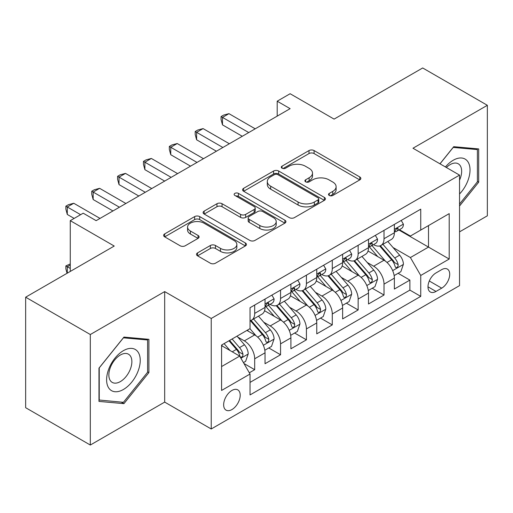 <?xml version="1.0" encoding="UTF-8"?>
<svg xmlns="http://www.w3.org/2000/svg" width="513" height="513" viewBox="0 0 513 513"><rect width="100%" height="100%" fill="white"/><g stroke="black" fill="none" stroke-linecap="round" stroke-linejoin="round"><path stroke-width="0.77" d="M329.256 195.466A2.514 1.449 0 0 0 332.809 195.466L359.786 179.89A3.591 2.071 0 0 0 360.838 178.428A3.591 2.071 0 0 0 359.786 176.959L314.084 150.572A3.591 2.071 0 0 0 309.006 150.572L282.035 166.148A2.514 1.449 0 0 0 281.297 167.174A2.514 1.449 0 0 0 282.035 168.2A2.514 1.449 0 0 0 285.587 168.2L289.075 166.186A11.491 6.631 0 0 1 305.325 166.186L309.134 168.386A11.491 6.631 0 0 1 312.5 173.073A11.491 6.631 0 0 1 309.134 177.767L305.645 179.781A2.514 1.449 0 0 0 304.908 180.807A2.514 1.449 0 0 0 305.645 181.833A2.514 1.449 0 0 0 309.198 181.833L312.686 179.819A11.491 6.631 0 0 1 328.936 179.819L332.745 182.019A11.491 6.631 0 0 1 336.111 186.706A11.491 6.631 0 0 1 332.745 191.4L329.256 193.414A2.514 1.449 0 0 0 328.519 194.44A2.514 1.449 0 0 0 329.256 195.466L329.256 193.414M231.927 409.566A11.703 6.759 120 0 0 239.577 399.255A11.703 6.759 120 0 0 237.782 389.874A11.703 6.759 120 0 0 231.927 390.451A11.703 6.759 120 0 0 224.284 400.768A11.703 6.759 120 0 0 226.073 410.15A11.703 6.759 120 0 0 231.927 409.566M197.55 252.89A3.591 2.071 0 0 0 196.498 254.352A3.591 2.071 0 0 0 197.55 255.82L210.375 263.22A3.591 2.071 0 0 0 215.447 263.22L245.406 245.926A3.591 2.071 0 0 0 246.458 244.457A3.591 2.071 0 0 0 245.406 242.995L199.711 216.608A3.591 2.071 0 0 0 194.632 216.608L164.673 233.909A3.591 2.071 0 0 0 163.621 235.371A3.591 2.071 0 0 0 164.673 236.839L180.159 245.778A3.591 2.071 0 0 0 185.238 245.778L198.056 238.378A3.591 2.071 0 0 0 199.108 236.91A3.591 2.071 0 0 0 198.056 235.448L190.381 231.01A9.606 5.547 0 0 1 187.566 227.092A9.606 5.547 0 0 1 193.497 221.969A9.606 5.547 0 0 1 203.962 223.168L234.05 240.539A9.606 5.547 0 0 1 236.859 244.457A9.606 5.547 0 0 1 230.933 249.581A9.606 5.547 0 0 1 220.462 248.382L215.447 245.483A3.591 2.071 0 0 0 210.375 245.483L197.55 252.89L197.55 255.82M459.545 231.863L487.35 215.806L487.35 105.3L422.686 67.966L334.098 119.112L290.127 93.725L277.193 101.196L290.127 108.66L96.136 220.661L83.202 213.19L70.268 220.661L70.268 271.435M90.314 334.527L90.314 445.034L164.679 402.102L164.679 291.596L90.314 334.527L25.65 297.194L114.239 246.048L70.268 220.661M164.679 291.596L211.234 318.47L459.545 175.113L459.545 285.619L211.234 428.983L211.234 318.47M487.35 105.3L412.984 148.231L459.545 175.113M289.332 217.634A3.591 2.071 0 0 0 294.411 217.634L324.37 200.339A3.591 2.071 0 0 0 325.422 198.871A3.591 2.071 0 0 0 324.37 197.409L278.668 171.021A3.591 2.071 0 0 0 273.589 171.021L243.63 188.322A3.591 2.071 0 0 0 242.578 189.784A3.591 2.071 0 0 0 243.63 191.253L289.332 217.634M235.877 196.011A2.514 1.449 0 0 1 238.43 196.364L238.43 193.375L284.888 220.199A3.591 2.071 0 0 1 285.94 221.667A3.591 2.071 0 0 1 284.888 223.129L254.929 240.43A3.591 2.071 0 0 1 249.85 240.43L204.155 214.043L204.155 211.112A3.591 2.071 0 0 0 203.103 212.581A3.591 2.071 0 0 0 204.155 214.043M204.155 211.112L216.973 203.712A3.591 2.071 0 0 1 222.052 203.712L240.584 214.408A3.591 2.071 0 0 0 245.663 214.408L254.166 209.503A3.591 2.071 0 0 0 255.218 208.034A3.591 2.071 0 0 0 254.166 206.566L234.871 195.427A2.514 1.449 0 0 1 234.133 194.401A2.514 1.449 0 0 1 235.685 193.061A2.514 1.449 0 0 1 238.43 193.375M90.314 445.034L25.65 407.7L25.65 297.194M249.324 372.791L254.692 369.693L243.957 363.499M237.846 337.124L244.342 340.876A14.633 8.445 60 0 1 254.692 358.792L265.035 352.822L265.035 363.723L280.553 354.759L268.786 347.968M263.714 322.19L270.21 325.941A14.633 8.445 60 0 1 280.553 343.857L290.903 337.887L290.903 348.789L306.421 339.83L294.654 333.033M289.582 307.255L296.072 311.006A14.633 8.445 60 0 1 306.421 328.929L316.765 322.953L316.765 333.854L332.283 324.896L320.516 318.098M315.444 292.327L321.94 296.072A14.633 8.445 60 0 1 332.283 313.994L342.633 308.018L342.633 318.919L358.151 309.961L346.384 303.17M341.312 277.392L347.808 281.143A14.633 8.445 60 0 1 358.151 299.06L368.501 293.09L368.501 303.991L384.019 295.026L384.019 284.125A14.633 8.445 -120 0 0 373.669 266.209L367.18 262.457M372.246 288.235L384.019 295.026M265.035 352.822A14.633 8.445 -120 0 0 254.692 334.899L246.926 330.417M290.903 337.887A14.633 8.445 -120 0 0 280.553 319.965L264.561 310.731M316.765 322.953A14.633 8.445 -120 0 0 306.421 305.036L290.422 295.796M342.633 308.018A14.633 8.445 -120 0 0 332.283 290.101L316.29 280.868M368.501 293.09A14.633 8.445 -120 0 0 358.151 275.167L342.158 265.933M441.699 269.639L436.005 272.929A11.337 6.547 120 0 0 428.599 282.919A11.337 6.547 120 0 0 430.336 292.006A11.337 6.547 120 0 0 436.005 291.442L441.699 288.159A11.337 6.547 120 0 0 449.106 278.168A11.337 6.547 120 0 0 447.368 269.081A11.337 6.547 120 0 0 441.699 269.639M221.584 366.558L239.686 356.105L250.036 374.028L250.036 394.933L420.743 296.373L420.743 275.468L410.4 257.545L393.041 247.523M250.036 374.028L221.584 390.451L221.584 345.057L250.036 328.628L250.036 307.723L420.743 209.163L420.743 230.068L449.196 213.639L449.196 259.039L420.743 275.468M270.075 304.356L270.21 304.433A14.633 8.445 60 0 0 277.527 305.158L287.87 299.188A14.633 8.445 -120 0 0 290.903 292.487L290.903 284.125M295.937 289.422L296.072 289.505A14.633 8.445 60 0 0 303.388 290.23L313.738 284.253A14.633 8.445 -120 0 0 316.765 277.559L316.765 269.19M321.805 274.493L321.94 274.57A14.633 8.445 60 0 0 329.256 275.295L339.6 269.319A14.633 8.445 -120 0 0 342.633 262.624L342.633 254.262M347.673 259.559L347.808 259.636A14.633 8.445 60 0 0 355.124 260.36L365.468 254.39A14.633 8.445 -120 0 0 368.501 247.689L368.501 239.327M250.036 382.39L409.881 290.101L409.881 280.098L394.362 289.056L394.362 278.155A14.633 8.445 -120 0 0 384.019 260.232L368.02 250.998M373.535 244.624L373.669 244.701A14.633 8.445 -120 0 0 380.986 245.426A14.633 8.445 -120 0 0 384.019 238.731L384.019 230.369M380.986 245.426L391.336 239.456A14.633 8.445 -120 0 0 394.362 232.755L394.362 224.393M254.692 305.03L254.692 313.398A14.633 8.445 60 0 1 251.659 320.093A14.633 8.445 60 0 1 250.036 320.683M251.659 320.093L262.008 314.123A14.633 8.445 -120 0 0 265.035 307.422L265.035 299.06M280.553 290.101L280.553 298.463A14.633 8.445 60 0 1 277.527 305.158M306.421 275.167L306.421 283.529A14.633 8.445 60 0 1 303.388 290.23M332.283 260.232L332.283 268.594A14.633 8.445 60 0 1 329.256 275.295M358.151 245.297L358.151 253.659A14.633 8.445 60 0 1 355.124 260.36M358.151 299.06L358.151 309.961M332.283 313.994L332.283 324.896M306.421 328.929L306.421 339.83M280.553 343.857L280.553 354.759M254.692 358.792L254.692 369.693M239.686 356.105L221.584 345.653M410.4 257.545L428.509 247.093L428.509 225.585L449.196 213.639M398.883 229.991L449.196 259.039M399.403 229.689L410.4 236.044L420.743 230.068M164.679 402.102L211.234 428.983M277.193 101.196L277.193 116.124M398.114 273.301L409.881 280.098M409.881 290.101L420.743 296.373M459.545 206.008L478.687 182.198L478.687 148.917L453.723 146.686L439.962 163.807M98.977 401.416L123.941 403.648L148.898 372.598L148.898 339.317L123.941 337.086L98.977 368.135L98.977 401.416M477.391 181.448L478.687 182.198M147.603 371.848L148.898 372.598M121.299 402.121L123.941 403.648M330.257 195.819L332.745 194.382A11.491 6.631 0 0 0 336.111 189.695L336.111 186.706M312.5 173.073L312.5 176.062A11.491 6.631 0 0 1 309.134 180.749L306.646 182.186M359.735 179.916L314.084 153.56A3.591 2.071 0 0 0 309.006 153.56L283.035 168.559M324.319 200.365L278.668 174.01A3.591 2.071 0 0 0 273.589 174.01L243.681 191.278M318.022 199.897A2.514 1.449 0 0 0 318.759 198.871A2.514 1.449 0 0 0 318.022 197.845L277.905 174.689A2.514 1.449 0 0 0 274.352 174.689L270.672 176.812A11.491 6.631 0 0 0 267.305 181.506A11.491 6.631 0 0 0 270.672 186.193L298.091 202.026A11.491 6.631 0 0 0 314.341 202.026L318.022 199.897L318.022 202.885A2.514 1.449 0 0 0 318.759 201.859L318.759 198.871M267.305 181.506L267.305 184.488A11.491 6.631 0 0 0 270.672 189.182L270.672 186.193M318.022 202.885L314.341 205.014A11.491 6.631 0 0 1 298.091 205.014L270.672 189.182M204.2 214.075L216.973 206.694L216.973 203.712M255.218 208.034L255.218 211.023A3.591 2.071 0 0 1 254.166 212.485L245.663 217.397A3.591 2.071 0 0 1 240.584 217.397L222.052 206.694A3.591 2.071 0 0 0 216.973 206.694M238.43 196.364L284.843 223.161M259.815 225.515A9.606 5.547 0 0 0 270.28 226.714A9.606 5.547 0 0 0 276.212 221.59A9.606 5.547 0 0 0 273.397 217.672L262.797 211.555A3.591 2.071 0 0 0 257.725 211.555L249.215 216.46A3.591 2.071 0 0 0 248.164 217.929A3.591 2.071 0 0 0 249.215 219.397L259.815 225.515L259.815 228.503A9.606 5.547 0 0 0 270.28 229.702A9.606 5.547 0 0 0 276.212 224.579L276.212 221.59M248.164 217.929L248.164 220.917A3.591 2.071 0 0 0 249.215 222.379L249.215 219.397M259.815 228.503L249.215 222.379M236.859 244.457L236.859 247.446A9.606 5.547 0 0 1 230.933 252.569A9.606 5.547 0 0 1 220.462 251.37L215.447 248.472A3.591 2.071 0 0 0 210.375 248.472L197.601 255.846M187.566 227.092L187.566 230.074A9.606 5.547 0 0 0 190.381 233.999L190.381 231.01M198.012 238.404L190.381 233.999M245.361 245.951L199.711 219.596A3.591 2.071 0 0 0 194.632 219.596L164.718 236.865M394.144 275.59L400.833 271.73L403.417 264.266A9.696 5.598 -120 0 0 399.64 255.166L387.822 241.482M385.455 261.181L371.951 245.541M377.767 256.628L369.931 247.548A23.226 13.409 -120 0 0 369.206 246.74M379.671 245.951L391.624 259.79A9.696 5.598 60 0 1 395.081 266.471L395.786 267.619L397.094 267.433L397.973 266.369L398.184 264.676A9.696 5.598 -120 0 0 394.728 258.001L382.91 244.316M380.37 245.727L393.215 260.598A4.938 2.854 60 0 1 394.459 262.528L398.184 264.676M401.217 220.436L403.417 224.245A9.696 5.598 60 0 1 401.41 228.535L396.491 231.369A9.696 5.598 -120 0 0 398.184 229.138L397.979 228.279L396.767 228.516L395.081 230.927A9.696 5.598 60 0 1 394.362 232.306M248.741 132.553L222.488 117.394L228.952 113.662L255.205 128.821M394.689 231.825L394.728 231.825A9.696 5.598 -120 0 0 396.491 231.369M242.271 136.285L222.488 124.864L222.488 117.394L221.065 116.573L223.649 115.079L228.952 113.662M222.488 124.864L221.065 119.561L221.065 116.573M459.545 193.991A23.778 13.729 120 0 0 469.709 166.411A23.778 13.729 120 0 0 453.21 160.255A23.778 13.729 120 0 0 445.419 166.956M459.545 180.146A16.275 9.401 120 0 0 458.282 163.801A16.275 9.401 120 0 0 450.145 164.609A16.275 9.401 120 0 0 446.381 167.514M440.013 163.833L453.21 147.423L477.391 149.584L477.391 181.826L459.545 204.033M475.788 148.655L477.391 149.584M137.984 371.367A23.778 13.729 120 0 0 131.828 348.404A23.778 13.729 120 0 0 108.859 368.77A23.778 13.729 120 0 0 115.015 391.733A23.778 13.729 120 0 0 137.984 371.367M130.328 369.193A16.275 9.401 120 0 0 128.5 354.201A16.275 9.401 120 0 0 110.391 367.411A16.275 9.401 120 0 0 112.219 382.397A16.275 9.401 120 0 0 130.328 369.193M99.24 400.153L99.24 367.911L123.421 337.823L147.603 339.984L147.603 372.226L123.421 402.314L98.977 400.005M146.006 339.055L147.603 339.984M368.283 290.525L374.965 286.664L377.549 279.2A9.696 5.598 -120 0 0 373.772 270.094L361.96 256.417M359.587 276.109L346.083 260.476M351.905 271.557L344.063 262.483A23.226 13.409 -120 0 0 343.344 261.675M353.803 260.886L365.756 274.724A9.696 5.598 60 0 1 369.213 281.406L369.918 282.554L371.226 282.368L372.105 281.304L372.316 279.611A9.696 5.598 -120 0 0 368.86 272.935L357.042 259.251M354.509 260.662L367.353 275.532A4.938 2.854 60 0 1 368.597 277.462L372.316 279.611M342.415 305.459L349.096 301.599L351.687 294.129A9.696 5.598 -120 0 0 347.91 285.029L336.092 271.345M333.726 291.044L320.215 275.41M326.037 286.491L318.195 277.418A23.226 13.409 -120 0 0 317.476 276.61M327.935 275.821L339.888 289.659A9.696 5.598 60 0 1 343.344 296.334L344.05 297.489L345.364 297.303L346.237 296.238L346.448 294.545A9.696 5.598 -120 0 0 342.992 287.87L331.18 274.186M328.641 275.596L341.485 290.467A4.938 2.854 60 0 1 342.729 292.397L346.448 294.545M316.547 320.394L323.235 316.534L325.819 309.063A9.696 5.598 -120 0 0 322.042 299.964L310.224 286.28M307.858 305.979L294.353 290.339M300.169 301.426L292.333 292.352A23.226 13.409 -120 0 0 291.615 291.538M302.074 290.756L314.027 304.594A9.696 5.598 60 0 1 317.483 311.269L318.188 312.417L319.496 312.237L320.375 311.167L320.587 309.48A9.696 5.598 -120 0 0 317.13 302.798L305.312 289.12M302.773 290.525L315.617 305.395A4.938 2.854 60 0 1 316.861 307.332L320.587 309.48M290.685 335.322L297.367 331.469L299.951 323.998A9.696 5.598 -120 0 0 296.181 314.899L284.362 301.214M281.99 320.914L268.485 305.273M274.308 316.361L266.465 307.281A23.226 13.409 -120 0 0 265.747 306.473M276.206 305.684L288.159 319.528A9.696 5.598 60 0 1 291.615 326.204L292.32 327.352L293.628 327.166L294.507 326.101L294.719 324.415A9.696 5.598 -120 0 0 291.262 317.733L279.444 304.049M276.911 305.459L289.755 320.33A4.938 2.854 60 0 1 290.999 322.26L294.719 324.415M375.349 235.371L377.549 239.173A9.696 5.598 60 0 1 375.542 243.463L370.63 246.304A9.696 5.598 -120 0 0 372.316 244.073L372.111 243.207L370.899 243.451L369.213 245.862A9.696 5.598 60 0 1 368.501 247.24M222.873 147.487L196.62 132.328L203.09 128.596L229.343 143.755M368.821 246.759L368.86 246.759A9.696 5.598 -120 0 0 370.63 246.304M216.409 151.22L196.62 139.792L196.62 132.328L195.196 131.508L197.787 130.013L203.09 128.596M196.62 139.792L195.196 134.496L195.196 131.508M349.488 250.299L351.687 254.108A9.696 5.598 60 0 1 349.68 258.398L344.762 261.239A9.696 5.598 -120 0 0 346.448 259.001L346.249 258.142L345.037 258.385L343.344 260.796A9.696 5.598 60 0 1 342.633 262.175M197.011 162.422L170.758 147.263L177.222 143.531L203.475 158.684M342.953 261.688L342.992 261.688A9.696 5.598 -120 0 0 344.762 261.239M190.541 166.154L170.758 154.727L170.758 147.263L169.335 146.442L171.919 144.948L177.222 143.531M170.758 154.727L169.335 149.43L169.335 146.442M323.62 265.234L325.819 269.043A9.696 5.598 60 0 1 323.812 273.333L318.9 276.167A9.696 5.598 -120 0 0 320.587 273.936L320.381 273.076L319.169 273.32L317.483 275.731A9.696 5.598 60 0 1 316.765 277.11M171.143 177.351L144.89 162.198L151.354 158.459L177.607 173.618M317.092 276.622L317.13 276.622A9.696 5.598 -120 0 0 318.9 276.167M164.679 181.089L144.89 169.662L144.89 162.198L143.467 161.377L146.051 159.883L151.354 158.459M144.89 169.662L143.467 164.359L143.467 161.377M297.758 280.169L299.951 283.978A9.696 5.598 60 0 1 297.944 288.268L293.032 291.102A9.696 5.598 -120 0 0 294.719 288.87L294.513 288.011L293.301 288.248L291.615 290.659A9.696 5.598 60 0 1 290.903 292.038M145.275 192.285L119.022 177.126L125.493 173.394L151.745 188.553M291.224 291.557L291.262 291.557A9.696 5.598 -120 0 0 293.032 291.102M138.811 196.017L119.022 184.597L119.022 177.126L117.599 176.305L120.189 174.811L125.493 173.394M119.022 184.597L117.599 179.294L117.599 176.305M264.817 350.257L271.499 346.397L274.089 338.933A9.696 5.598 -120 0 0 270.313 329.827L258.494 316.149M256.128 335.848L249.94 328.679M248.439 331.295L247.433 330.128M250.344 320.619L262.297 334.457A9.696 5.598 60 0 1 265.753 341.139L266.459 342.286L267.767 342.1L268.645 341.036L268.857 339.343A9.696 5.598 -120 0 0 265.401 332.668L253.582 318.983M251.043 320.394L263.887 335.265A4.938 2.854 60 0 1 265.131 337.195L268.857 339.343M271.89 295.103L274.089 298.912A9.696 5.598 60 0 1 272.082 303.196L267.164 306.037A9.696 5.598 -120 0 0 268.857 303.805L268.652 302.946L267.44 303.183L265.753 305.594A9.696 5.598 60 0 1 265.035 306.973M119.414 207.22L93.161 192.061L99.625 188.329L125.877 203.488M265.362 306.492L265.401 306.492A9.696 5.598 -120 0 0 267.164 306.037M112.943 210.952L93.161 199.531L93.161 192.061L91.737 191.24L94.321 189.746L99.625 188.329M93.161 199.531L91.737 194.228L91.737 191.24M243.438 362.601L245.637 361.332L248.221 353.867A9.696 5.598 -120 0 0 244.444 344.762L237.006 336.15M230.061 350.546L224.072 343.614M222.578 346.224L221.584 345.076M228.99 340.779L236.429 349.391A9.696 5.598 60 0 1 239.885 356.073L240.591 357.221L241.899 357.035L242.777 355.971L242.989 354.278A9.696 5.598 -120 0 0 239.533 347.602L232.094 338.984M229.587 340.433L238.026 350.199A4.938 2.854 60 0 1 239.27 352.13L242.989 354.278M70.268 265.009L67.293 266.728L70.268 268.446M67.049 273.288L65.869 268.895L65.869 265.907L70.268 263.932M65.869 265.907L67.293 266.728L67.293 273.147M80.612 214.684L67.293 206.995L73.763 203.263L100.016 218.416M74.148 218.423L67.293 214.46L67.293 206.995L65.869 206.175L68.46 204.681L73.763 203.263M67.293 214.46L65.869 209.163L65.869 206.175M244.342 340.876L254.692 334.899M270.21 325.941L280.553 319.965M296.072 311.006L306.421 305.036M321.94 296.072L332.283 290.101M347.808 281.143L358.151 275.167M373.669 266.209L384.019 260.232M384.019 238.731L394.362 232.755M254.692 313.398L265.035 307.422M280.553 298.463L290.903 292.487M306.421 283.529L316.765 277.559M332.283 268.594L342.633 262.624M358.151 253.659L368.501 247.689M384.019 284.125L394.362 278.155M429.291 280.996L441.699 288.159M427.989 286.818L436.005 291.442M332.745 194.382L332.745 191.4M305.645 181.833L305.645 179.781M309.134 180.749L309.134 177.767M282.035 168.2L282.035 166.148M309.006 153.56L309.006 150.572M314.084 153.56L314.084 150.572M359.786 179.89L359.786 176.959M243.63 191.253L243.63 188.322M273.589 174.01L273.589 171.021M278.668 174.01L278.668 171.021M324.37 200.339L324.37 197.409M298.091 205.014L298.091 202.026M314.341 205.014L314.341 202.026M222.052 206.694L222.052 203.712M240.584 217.397L240.584 214.408M245.663 217.397L245.663 214.408M254.166 212.485L254.166 209.503M284.888 223.129L284.888 220.199M210.375 248.472L210.375 245.483M215.447 248.472L215.447 245.483M220.462 251.37L220.462 248.382M198.056 238.378L198.056 235.448M164.673 236.839L164.673 233.909M194.632 219.596L194.632 216.608M199.711 219.596L199.711 216.608M245.406 245.926L245.406 242.995M392.669 270.62L403.353 264.451M394.728 258.001L399.64 255.166M387.001 262.464L391.624 259.79M403.353 224.13L394.362 229.324M396.927 228.413L398.184 229.138M366.801 285.555L377.485 279.386M368.86 272.935L373.772 270.094M361.133 277.398L365.756 274.724M340.933 300.49L351.623 294.321M342.992 287.87L347.91 285.029M335.265 292.327L339.888 289.659M315.072 315.418L325.755 309.249M317.13 302.798L322.042 299.964M309.403 307.261L314.027 304.594M289.204 330.353L299.887 324.184M291.262 317.733L296.181 314.899M283.535 322.196L288.159 319.528M377.485 239.064L368.501 244.252M371.066 243.348L372.316 244.073M351.623 253.999L342.633 259.187M345.198 258.283L346.448 259.001M325.755 268.934L316.765 274.122M319.336 273.211L320.587 273.936M299.887 283.862L290.903 289.056M293.468 288.146L294.719 288.87M263.342 345.287L274.025 339.119M265.401 332.668L270.313 329.827M257.673 337.131L262.297 334.457M274.025 298.797L265.035 303.985M267.6 303.08L268.857 303.805M240.918 358.234L248.157 354.053M239.533 347.602L244.444 344.762M232.242 351.809L236.429 349.391"/></g></svg>
